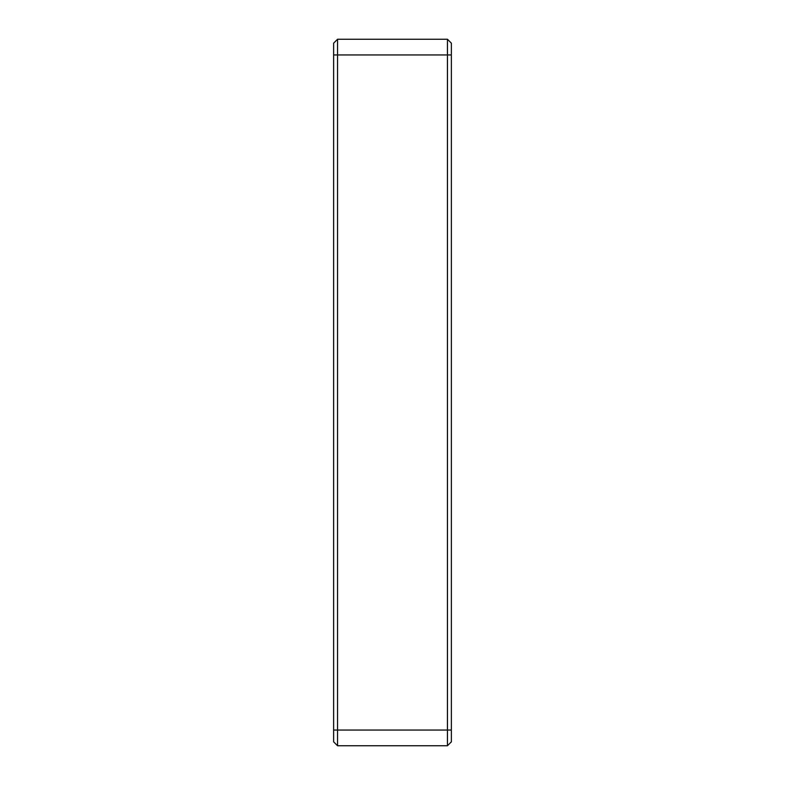 <?xml version="1.0" encoding="UTF-8"?>
<svg xmlns="http://www.w3.org/2000/svg" width="785" height="785" viewBox="0 0 785 785"><rect width="100%" height="100%" fill="white"/><g stroke="black" fill="none" stroke-linecap="round" stroke-linejoin="round"><path stroke-width="1.18" d="M337.55 745.75L447.45 745.75L451.375 741.825L451.375 43.175L447.45 39.25L447.45 730.05L337.55 730.05L337.55 745.75L333.625 741.825L333.625 43.175L337.55 39.25L337.55 54.95L333.625 54.95M333.625 730.05L337.55 730.05L337.55 54.95L451.375 54.95M451.375 730.05L447.45 730.05L447.45 745.75L451.375 741.825M447.45 39.25L337.55 39.25"/></g></svg>

